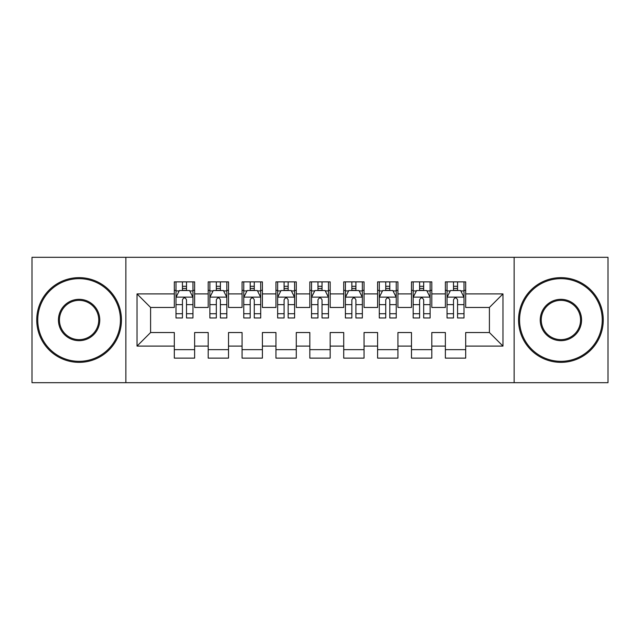 <?xml version="1.0" encoding="UTF-8"?>
<svg xmlns="http://www.w3.org/2000/svg" width="640" height="640" viewBox="0 0 640 640"><rect width="100%" height="100%" fill="white"/><g stroke="black" fill="none" stroke-linecap="round" stroke-linejoin="round"><path stroke-width="0.96" d="M514.144 382.68L608 382.68L608 257.32L514.144 257.32L514.144 382.68L125.856 382.68L125.856 257.32L32 257.32L32 382.68L125.856 382.68M514.144 257.32L125.856 257.32M137.032 346.088L137.032 293.912L174.304 293.912L174.304 307.464L150.592 307.464L150.592 332.536L137.032 346.088L174.304 346.088L174.304 358.12L194.632 358.12L194.632 346.088L208.192 346.088L208.192 358.12L228.52 358.12L228.52 346.088L242.072 346.088L242.072 358.12L262.4 358.12L262.4 346.088L275.952 346.088L275.952 358.12L296.28 358.12L296.28 346.088L309.832 346.088L309.832 358.12L330.168 358.12L330.168 346.088L343.72 346.088L343.72 358.12L364.048 358.12L364.048 346.088L377.6 346.088L377.6 358.12L397.928 358.12L397.928 346.088L411.48 346.088L411.48 358.12L431.808 358.12L431.808 346.088L445.368 346.088L445.368 358.12L465.696 358.12L465.696 332.536L489.408 332.536L489.408 307.464L465.696 307.464L465.696 293.912L502.968 293.912L502.968 346.088L465.696 346.088M465.696 293.912L465.696 281.88L445.368 281.88L445.368 293.912L431.808 293.912L431.808 281.88L411.48 281.88L411.48 293.912L397.928 293.912L397.928 281.88L377.6 281.88L377.6 293.912L364.048 293.912L364.048 281.88L343.72 281.88L343.72 293.912L330.168 293.912L330.168 281.88L309.832 281.88L309.832 293.912L296.28 293.912L296.28 281.88L275.952 281.88L275.952 293.912L262.4 293.912L262.4 281.88L242.072 281.88L242.072 293.912L228.52 293.912L228.52 281.88L208.192 281.88L208.192 293.912L194.632 293.912L194.632 281.88L174.304 281.88L174.304 293.912M431.808 346.088L431.808 332.536L445.368 332.536L445.368 346.088M502.968 293.912L489.408 307.464M397.928 346.088L397.928 332.536L411.48 332.536L411.48 346.088M445.368 293.912L445.368 307.464L431.808 307.464L431.808 293.912M364.048 346.088L364.048 332.536L377.6 332.536L377.6 346.088M411.48 293.912L411.48 307.464L397.928 307.464L397.928 293.912M330.168 346.088L330.168 332.536L343.72 332.536L343.72 346.088M377.6 293.912L377.6 307.464L364.048 307.464L364.048 293.912M296.28 346.088L296.28 332.536L309.832 332.536L309.832 346.088M343.72 293.912L343.72 307.464L330.168 307.464L330.168 293.912M262.4 346.088L262.4 332.536L275.952 332.536L275.952 346.088M309.832 293.912L309.832 307.464L296.28 307.464L296.28 293.912M228.52 346.088L228.52 332.536L242.072 332.536L242.072 346.088M275.952 293.912L275.952 307.464L262.4 307.464L262.4 293.912M194.632 346.088L194.632 332.536L208.192 332.536L208.192 346.088M242.072 293.912L242.072 307.464L228.52 307.464L228.52 293.912M150.592 332.536L174.304 332.536L174.304 346.088M208.192 293.912L208.192 307.464L194.632 307.464L194.632 293.912M445.368 290.352L447.056 290.352M464 290.352L465.696 290.352M411.48 290.352L413.176 290.352M430.12 290.352L431.808 290.352M377.6 290.352L379.296 290.352M396.232 290.352L397.928 290.352M343.72 290.352L345.408 290.352M362.352 290.352L364.048 290.352M309.832 290.352L311.528 290.352M328.472 290.352L330.168 290.352M275.952 290.352L277.648 290.352M294.592 290.352L296.28 290.352M242.072 290.352L243.768 290.352M260.704 290.352L262.4 290.352M208.192 290.352L209.88 290.352M226.824 290.352L228.52 290.352M174.304 290.352L176 290.352M192.944 290.352L194.632 290.352M174.304 349.648L194.632 349.648M208.192 349.648L228.52 349.648M242.072 349.648L262.4 349.648M275.952 349.648L296.28 349.648M309.832 349.648L330.168 349.648M343.72 349.648L364.048 349.648M377.6 349.648L397.928 349.648M411.48 349.648L431.808 349.648M445.368 349.648L465.696 349.648M137.032 293.912L150.592 307.464M489.408 332.536L502.968 346.088M186.504 286.288L182.44 286.288M192.944 313.72L186.504 313.72L186.504 317.968L192.944 317.968L192.944 297.296L189.552 290.52L179.392 290.52L176 297.296L176 317.968L182.44 317.968L182.44 313.72L176 313.72M176 297.296L176 281.88M192.944 297.296L192.944 281.88M182.44 290.52L182.44 281.88M186.504 281.88L186.504 290.52M186.504 313.72L186.504 299.84C185.152 297.232 183.792 297.232 182.44 299.84L182.44 313.72M186.504 290.352L182.44 290.352M220.384 286.288L216.32 286.288M226.824 313.72L220.384 313.72L220.384 317.968L226.824 317.968L226.824 297.296L223.432 290.52L213.272 290.52L209.88 297.296L209.88 317.968L216.32 317.968L216.32 313.72L209.88 313.72M209.88 297.296L209.88 281.88M226.824 297.296L226.824 281.88M216.32 290.52L216.32 281.88M220.384 281.88L220.384 290.52M220.384 313.72L220.384 299.84C219.032 297.232 217.68 297.232 216.32 299.84L216.32 313.72M220.384 290.352L216.32 290.352M254.272 286.288L250.2 286.288M260.704 313.72L254.272 313.72L254.272 317.968L260.704 317.968L260.704 297.296L257.32 290.52L247.152 290.52L243.768 297.296L243.768 317.968L250.2 317.968L250.2 313.72L243.768 313.72M243.768 297.296L243.768 281.88M260.704 297.296L260.704 281.88M250.2 290.52L250.2 281.88M254.272 281.88L254.272 290.52M254.272 313.72L254.272 299.84C252.912 297.232 251.56 297.232 250.2 299.84L250.2 313.72M254.272 290.352L250.2 290.352M79.096 361.336A41.336 41.336 0 0 0 120.432 320A41.336 41.336 0 0 0 79.096 278.664A41.336 41.336 0 0 0 37.76 320A41.336 41.336 0 0 0 79.096 361.336M79.096 277.648A42.352 42.352 0 0 1 121.448 320A42.352 42.352 0 0 1 79.096 362.352A42.352 42.352 0 0 1 36.744 320A42.352 42.352 0 0 1 79.096 277.648M79.096 340.672A20.672 20.672 0 0 1 58.432 320A20.672 20.672 0 0 1 79.096 299.328A20.672 20.672 0 0 1 99.768 320A20.672 20.672 0 0 1 79.096 340.672M79.096 300.352A19.648 19.648 0 0 0 59.448 320A19.648 19.648 0 0 0 79.096 339.648A19.648 19.648 0 0 0 98.752 320A19.648 19.648 0 0 0 79.096 300.352M560.904 361.336A41.336 41.336 0 0 0 602.24 320A41.336 41.336 0 0 0 560.904 278.664A41.336 41.336 0 0 0 519.568 320A41.336 41.336 0 0 0 560.904 361.336M560.904 277.648A42.352 42.352 0 0 1 603.256 320A42.352 42.352 0 0 1 560.904 362.352A42.352 42.352 0 0 1 518.552 320A42.352 42.352 0 0 1 560.904 277.648M560.904 340.672A20.672 20.672 0 0 1 540.232 320A20.672 20.672 0 0 1 560.904 299.328A20.672 20.672 0 0 1 581.568 320A20.672 20.672 0 0 1 560.904 340.672M560.904 300.352A19.648 19.648 0 0 0 541.248 320A19.648 19.648 0 0 0 560.904 339.648A19.648 19.648 0 0 0 580.552 320A19.648 19.648 0 0 0 560.904 300.352M288.152 286.288L284.088 286.288M294.592 313.72L288.152 313.72L288.152 317.968L294.592 317.968L294.592 297.296L291.2 290.52L281.032 290.52L277.648 297.296L277.648 317.968L284.088 317.968L284.088 313.72L277.648 313.72M277.648 297.296L277.648 281.88M294.592 297.296L294.592 281.88M284.088 290.52L284.088 281.88M288.152 281.88L288.152 290.52M288.152 313.72L288.152 299.84C286.8 297.232 285.44 297.232 284.088 299.84L284.088 313.72M288.152 290.352L284.088 290.352M322.032 286.288L317.968 286.288M328.472 313.72L322.032 313.72L322.032 317.968L328.472 317.968L328.472 297.296L325.08 290.52L314.92 290.52L311.528 297.296L311.528 317.968L317.968 317.968L317.968 313.72L311.528 313.72M311.528 297.296L311.528 281.88M328.472 297.296L328.472 281.88M317.968 290.52L317.968 281.88M322.032 281.88L322.032 290.52M322.032 313.72L322.032 299.84C320.68 297.232 319.328 297.232 317.968 299.84L317.968 313.72M322.032 290.352L317.968 290.352M355.912 286.288L351.848 286.288M362.352 313.72L355.912 313.72L355.912 317.968L362.352 317.968L362.352 297.296L358.968 290.52L348.8 290.52L345.408 297.296L345.408 317.968L351.848 317.968L351.848 313.72L345.408 313.72M345.408 297.296L345.408 281.88M362.352 297.296L362.352 281.88M351.848 290.52L351.848 281.88M355.912 281.88L355.912 290.52M355.912 313.72L355.912 299.84C354.56 297.232 353.208 297.232 351.848 299.84L351.848 313.72M355.912 290.352L351.848 290.352M389.8 286.288L385.728 286.288M396.232 313.72L389.8 313.72L389.8 317.968L396.232 317.968L396.232 297.296L392.848 290.52L382.68 290.52L379.296 297.296L379.296 317.968L385.728 317.968L385.728 313.72L379.296 313.72M379.296 297.296L379.296 281.88M396.232 297.296L396.232 281.88M385.728 290.52L385.728 281.88M389.8 281.88L389.8 290.52M389.8 313.72L389.8 299.84C388.448 297.232 387.088 297.232 385.728 299.84L385.728 313.72M389.8 290.352L385.728 290.352M423.68 286.288L419.616 286.288M430.12 313.72L423.68 313.72L423.68 317.968L430.12 317.968L430.12 297.296L426.728 290.52L416.568 290.52L413.176 297.296L413.176 317.968L419.616 317.968L419.616 313.72L413.176 313.72M413.176 297.296L413.176 281.88M430.12 297.296L430.12 281.88M419.616 290.52L419.616 281.88M423.68 281.88L423.68 290.52M423.68 313.72L423.68 299.84C422.328 297.232 420.968 297.232 419.616 299.84L419.616 313.72M423.68 290.352L419.616 290.352M457.56 286.288L453.496 286.288M464 313.72L457.56 313.72L457.56 317.968L464 317.968L464 297.296L460.608 290.52L450.448 290.52L447.056 297.296L447.056 317.968L453.496 317.968L453.496 313.72L447.056 313.72M447.056 297.296L447.056 281.88M464 297.296L464 281.88M453.496 290.52L453.496 281.88M457.56 281.88L457.56 290.52M457.56 313.72L457.56 299.84C456.208 297.232 454.856 297.232 453.496 299.84L453.496 313.72M457.56 290.352L453.496 290.352M192.856 297.128L176.088 297.128M176 290.928L179.184 290.928M189.76 290.928L192.944 290.928M182.44 304.64L176 304.64M192.944 304.64L186.504 304.64M186.504 288.44L182.44 288.44M226.736 297.128L209.968 297.128M209.88 290.928L213.064 290.928M223.64 290.928L226.824 290.928M216.32 304.64L209.88 304.64M226.824 304.64L220.384 304.64M220.384 288.44L216.32 288.44M260.624 297.128L243.848 297.128M243.768 290.928L246.952 290.928M257.52 290.928L260.704 290.928M250.2 304.64L243.768 304.64M260.704 304.64L254.272 304.64M254.272 288.44L250.2 288.44M294.504 297.128L277.728 297.128M277.648 290.928L280.832 290.928M291.4 290.928L294.592 290.928M284.088 304.64L277.648 304.64M294.592 304.64L288.152 304.64M288.152 288.44L284.088 288.44M328.384 297.128L311.616 297.128M311.528 290.928L314.712 290.928M325.288 290.928L328.472 290.928M317.968 304.64L311.528 304.64M328.472 304.64L322.032 304.64M322.032 288.44L317.968 288.44M362.272 297.128L345.496 297.128M345.408 290.928L348.6 290.928M359.168 290.928L362.352 290.928M351.848 304.64L345.408 304.64M362.352 304.64L355.912 304.64M355.912 288.44L351.848 288.44M396.152 297.128L379.376 297.128M379.296 290.928L382.48 290.928M393.048 290.928L396.232 290.928M385.728 304.64L379.296 304.64M396.232 304.64L389.8 304.64M389.8 288.44L385.728 288.44M430.032 297.128L413.264 297.128M413.176 290.928L416.36 290.928M426.936 290.928L430.12 290.928M419.616 304.64L413.176 304.64M430.12 304.64L423.68 304.64M423.68 288.44L419.616 288.44M463.912 297.128L447.144 297.128M447.056 290.928L450.24 290.928M460.816 290.928L464 290.928M453.496 304.64L447.056 304.64M464 304.64L457.56 304.64M457.56 288.44L453.496 288.44"/></g></svg>
